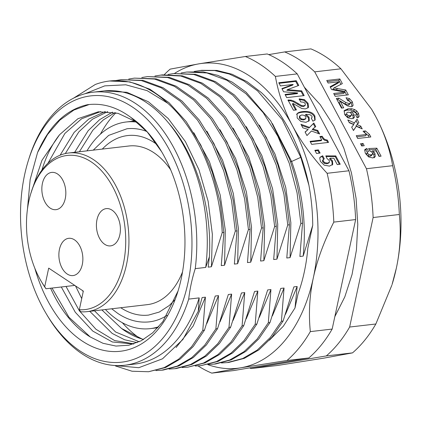 <?xml version="1.0" encoding="UTF-8"?>
<svg xmlns="http://www.w3.org/2000/svg" width="422" height="422" viewBox="0 0 422 422"><rect width="100%" height="100%" fill="white"/><g stroke="black" fill="none" stroke-linecap="round" stroke-linejoin="round"><path stroke-width="0.63" d="M134.391 78.123L156.166 78.861L176.169 86.199L195.18 99.613L212.382 118.513L227.031 142.056L238.499 169.196L246.295 198.736L250.093 229.357L248.437 229.552L244.639 198.931L236.837 169.391L225.374 142.246L210.726 118.709L193.524 99.808L174.508 86.389L154.51 79.051L134.391 78.123L128.694 79.056M109.667 80.998L129.955 81.905L149.952 89.242L168.969 102.657L186.171 121.562L200.819 145.099L212.282 172.245L220.084 201.785L223.882 232.401L221.26 265.612L224.536 265.232L235.328 231.071L231.53 200.45L223.734 170.91L212.266 143.77L197.617 120.228L180.416 101.327L161.404 87.913L141.407 80.576L121.283 79.647L143.063 80.386L163.061 87.718L182.072 101.138L199.274 120.038L213.922 143.58L225.39 170.72L233.187 200.26L236.99 230.881L234.368 264.093L237.644 263.713L248.437 229.552M237.644 263.713L238.419 228.729L233.287 193.418L222.558 160.165L206.912 131.205M103.474 90.983A137.435 87.053 83.4 0 1 103.49 90.983L93.009 92.202A137.435 87.053 83.4 0 0 49.775 118.044A137.435 87.053 -96.6 0 0 29.039 158.329L28.337 160.576A134.027 84.896 -96.6 0 0 46.109 313.514A134.027 84.896 -96.6 0 0 163.878 336.951A134.027 84.896 83.4 0 0 169.728 150.469A134.027 84.896 83.4 0 0 48.62 121.093A134.027 84.896 -96.6 0 0 28.337 160.576M164.253 74.683A164.833 104.408 83.4 0 1 170.166 69.124L199.036 63.822L245.377 56.495L267.221 53.958A164.833 104.408 83.4 0 1 297.241 73.882L348.968 170.762A164.833 104.408 83.4 0 1 355.646 219.567L332.167 329.07A164.833 104.408 83.4 0 1 308.83 357.956L233.619 370.579L211.775 373.122A164.833 104.408 83.4 0 1 198.039 365.906M207.788 364.613A153.466 97.208 83.4 0 0 240.64 367.82A153.466 97.208 -96.6 0 0 313.324 277.871C309.521 295.505 308.524 313.419 310.323 331.613A164.833 104.408 83.4 0 1 286.986 360.493L240.64 367.82L211.775 373.122M286.986 360.493L308.83 357.956M310.323 331.613L332.167 329.07M333.802 222.104C323.911 241.653 317.086 260.242 313.324 277.871A153.466 97.208 83.4 0 0 292.52 125.872C300.828 141.475 312.364 157.285 327.124 173.3A164.833 104.408 83.4 0 1 333.802 222.104L355.646 219.567M245.377 56.495A164.833 104.408 83.4 0 1 275.397 76.419C278.462 93.795 284.17 110.279 292.52 125.872A153.466 97.208 83.4 0 0 199.036 63.822A153.466 97.208 -96.6 0 0 174.444 73.47M199.922 70.506L214.592 70.548L229.331 74.035L243.779 80.887L257.62 90.936L282.197 119.6L300.807 157.332L308.925 185.29A146.645 92.887 -96.6 0 0 261.287 92.513L247.034 81.668L232.084 74.246L216.808 70.427L201.579 70.316L194.225 71.439M308.925 185.29C311.378 198.672 312.644 212.013 312.728 225.316L307.817 248.215A138.685 87.845 -96.6 0 1 298.059 293.744L295.015 307.944L283.331 326.227L269.421 340.19M275.397 76.419L297.241 73.882M327.124 173.3L348.968 170.762M296.249 80.718L278.773 82.749L280.466 85.919L293.184 84.442L281.901 88.604L283.595 91.774L297.742 92.977L285.024 94.454L286.717 97.624L304.193 95.594L301.667 90.862L287.387 89.649L298.776 85.45L296.249 80.718L295.711 81.383L298.032 85.729M305.312 105.099L303.829 105.838L301.593 105.569L293.965 101.111L291.085 100.135L287.999 100.025L293.464 110.258L296.429 109.915L292.958 103.406L301.735 108.501L305.322 108.918L308.192 107.631L308.551 107.046L308.023 103.195L304.462 99.661L299.129 98.896L300.765 101.96L303.713 102.219L305.238 103.596L305.312 105.099L304.705 105.859L303.291 106.502L301.055 106.233L293.422 101.776L290.542 100.8L288.02 100.626M312.897 121.198L315.134 119.964L314.891 116.05C312.918 112.368 308.809 110.886 302.553 111.619C299.762 111.935 297.943 112.648 297.093 113.755L297.183 117.954L300.828 121.457L305.976 122.317L309.257 120.555L309.031 117.226L305.918 114.299L310.165 114.747L312.006 116.261L311.995 117.622L311.262 118.134L312.897 121.198M308.973 120.987L308.672 121.299M309.463 127.386L300.949 124.279L302.838 127.819L308.171 129.48L305.064 131.98L306.973 135.562L311.41 131.031L319.676 133.985L317.787 130.445L312.802 128.942L315.74 126.611L313.82 123.018L308.925 128.051L313.282 123.688L315.113 127.112M322.192 136.264L319.865 136.533L321.728 140.02L310.08 141.375L311.673 144.366L328.559 142.404L327.308 140.067L325.188 139.587L323.732 138.543L322.192 136.264L321.654 136.928L323.194 139.213L324.65 140.252L326.77 140.732L327.715 142.499M318.404 149.889L314.844 150.301L316.537 153.471L320.098 153.059L318.404 149.889L317.866 150.554L319.254 153.154M322.482 160.508L324.281 158.82L322.645 155.755L320.119 157.195L319.723 157.928L320.393 161.426L324.233 165.166L329.487 166.115L332.752 164.343L332.473 160.856L330.073 158.271L333.881 158.276L337.252 164.585L340.216 164.242L335.77 155.913L325.784 155.897L327.066 158.566L329.308 160.539L329.397 162.333L327.472 163.098L324.893 162.702L323.257 161.172L323.168 159.595L322.482 160.508L322.719 161.837L324.354 163.367L326.934 163.762L328.859 162.998L329.397 162.333M332.473 164.765L332.177 165.076M279.079 83.319L295.711 81.383M287.387 89.649L286.849 90.313L301.129 91.527L303.349 95.694M301.667 90.862L301.129 91.527M297.742 92.977L297.204 93.642L285.33 95.024M293.184 84.442L292.646 85.107L282.107 88.995M299.177 99.486L303.924 100.325L307.485 103.859L307.896 107.942M292.958 103.406L292.42 104.076L295.59 110.015M296.555 114.42C297.404 113.318 299.224 112.605 302.015 112.284C308.271 111.556 312.38 113.033 314.353 116.72L314.828 120.281M311.389 118.366L311.995 117.622M305.918 114.299L305.375 114.969L308.487 117.891L308.719 121.219M299.499 116.293L299.414 118.197L301.097 119.674L303.518 119.953L305.259 119.194L305.85 118.455L304.056 119.284L301.635 119.004L299.952 117.527L299.952 115.723L299.414 116.393M299.335 116.498L299.873 115.828L301.804 114.958L304.288 115.333L305.808 116.815L305.85 118.455M301.524 125.35L308.925 128.051M313.82 123.018L313.282 123.688M312.802 128.942L312.264 129.607L317.249 131.115L318.573 133.589M317.787 130.445L317.249 131.115M308.171 129.48L305.148 132.144M320.171 137.103L321.654 136.928M327.308 140.067L326.77 140.732M321.728 140.02L321.189 140.684L310.381 141.945M315.15 150.87L317.866 150.554M322.645 155.755L322.107 156.425L323.595 159.215M319.887 157.543L322.107 156.425M335.77 155.913L335.232 156.583L339.372 164.337M326.106 156.567L335.232 156.583M330.073 158.271L329.535 158.936L331.935 161.52L332.214 165.013M154.911 76.013L162.259 74.884L182.383 75.812L202.381 83.15L221.392 96.569L238.594 115.47L253.242 139.007L264.71 166.152L272.507 195.692L276.31 226.313L273.688 259.519L276.964 259.14L287.757 224.979L283.953 194.357L276.157 164.823L264.694 137.677L250.046 114.135L232.844 95.235L213.827 81.821L193.83 74.483L173.711 73.555L195.486 74.293L215.484 81.625L234.5 95.045L251.702 113.945L266.351 137.488L277.818 164.627L285.615 194.167L289.413 224.789L286.791 258L290.067 257.62L300.865 223.46L302.521 223.264L299.9 256.476L303.175 256.096L312.728 225.316M303.175 256.096C306.483 223.897 302.632 192.363 291.613 161.484L272.443 123.593M295.015 307.944L297.151 286.506L293.876 286.886L283.083 321.047L281.427 321.242L284.043 288.031L280.767 288.411L269.974 322.572L268.318 322.767L270.94 289.555L267.664 289.935L256.866 324.096L255.21 324.286L257.831 291.074L254.556 291.46L243.763 325.62L242.107 325.81L244.728 292.599L241.447 292.979L230.655 327.14L228.998 327.335L231.62 294.123L228.344 294.503L217.552 328.664L215.89 328.859L218.512 295.648L215.236 296.028L204.443 330.189L202.787 330.379L205.408 297.167L202.127 297.552L198.277 311.262L199.189 297.89L188.703 299.108C189.831 289.075 192.01 278.916 195.238 268.64L205.725 267.421L209.396 256.808L208.157 267.137L211.433 266.757L222.225 232.596C219.635 181.465 198.198 130.213 167.771 103.269L147.146 90.661L125.798 84.796L104.725 85.877L84.885 93.768M223.882 232.401L222.225 232.596M236.99 230.881L235.328 231.071M250.093 229.357L247.471 262.568L250.752 262.189L261.545 228.028L257.742 197.406L249.945 167.866L238.477 140.726L223.829 117.184L206.627 98.284L187.616 84.864L167.618 77.532L147.494 76.598L141.803 77.532M276.31 226.313L274.648 226.503L263.856 260.664L260.58 261.044L263.201 227.833L261.545 228.028M289.413 224.789L287.757 224.979M285.52 314.306L297.151 286.506M283.083 321.047L271.932 337.32L258.897 349.875L244.396 358.32L228.877 362.403L227.221 362.593L242.74 358.515L257.241 350.065L270.275 337.51L281.427 321.242M221.46 362.967L227.221 362.593M272.412 315.83L284.043 288.031M269.974 322.572L258.828 338.84L245.794 351.394L231.293 359.845L215.774 363.928L214.118 364.117L229.631 360.035L244.138 351.589L257.172 339.035L268.318 322.767M208.357 364.492L214.112 364.117M259.308 317.349L270.94 289.555M256.866 324.096L245.72 340.364L232.686 352.919L218.185 361.369L201.009 365.642L216.528 361.559L231.029 353.114L244.064 340.559L255.21 324.286M195.249 366.011L201.009 365.642M246.2 318.874L257.831 291.074M243.763 325.62L232.617 341.889L219.582 354.443L205.076 362.888L187.901 367.166L203.42 363.084L217.921 354.633L230.955 342.078L242.107 325.81M182.146 367.536L187.901 367.166M233.092 320.398L244.728 292.599M230.655 327.14L219.509 343.413L206.474 355.968L191.973 364.413L176.454 368.496L174.798 368.686L190.311 364.608L204.818 356.157L217.852 343.603L228.998 327.335M169.037 369.06L174.798 368.686M219.989 321.917L231.62 294.123M217.552 328.664L206.4 344.932L193.366 357.487L178.865 365.937L163.346 370.02L161.689 370.21L177.208 366.127L191.709 357.682L204.744 345.127L215.89 328.859M155.929 370.579L161.689 370.21M206.88 323.442L218.512 295.648M204.443 330.189L193.297 346.457L180.263 359.011L165.756 367.462L148.581 371.735L164.1 367.652L178.606 359.206L191.635 346.652L202.787 330.379M115.517 365.979L132.049 371.233L148.581 371.735M199.189 297.89A137.435 87.053 83.4 0 1 135.219 364.017L124.733 365.236A137.435 87.053 -96.6 0 0 167.967 339.393A137.435 87.053 83.4 0 0 188.703 299.108M198.277 311.262L182.911 339.457L162.528 358.8L138.775 367.704L113.571 365.399M176.085 347.528L193.197 325.974L205.408 297.167M46.109 313.514L47.201 315.361A137.435 87.053 -96.6 0 0 124.733 365.236M93.009 92.202A137.435 87.053 83.4 0 1 195.238 268.64M103.49 90.983A137.435 87.053 83.4 0 1 168.499 122.902A137.435 87.053 83.4 0 1 205.725 267.421M211.433 266.757L212.345 234.199L208.115 201.215L198.968 169.734L185.4 141.607L168.188 118.487L148.301 101.728L126.874 92.307L104.371 90.888M168.499 122.902C195.882 154.088 212.261 207.682 209.396 256.808M73.481 98.205L95.309 84.474A146.645 92.887 83.4 0 1 109.504 81.013A146.645 92.887 83.4 0 1 167.771 103.269M224.536 265.232L225.311 230.254L220.178 194.943L209.449 161.684L193.803 132.73M121.283 79.647L115.591 80.581M27.456 209.175L30.152 179.561L37.584 152.469C49.4 125.534 66.006 109.62 87.407 104.719C102.367 102.778 116.878 107.024 130.936 117.464A123.055 77.943 83.4 0 1 161.468 151.445A123.055 77.943 83.4 0 1 177.789 291.866A123.055 77.943 83.4 0 1 106.37 350.893A123.055 77.943 83.4 0 1 34.815 268.223M52.033 288.057L68.913 317.191L90.266 336.967L102.973 343.281L115.981 346.066L128.863 345.222L141.228 340.765L152.669 332.826L162.839 321.633L178.079 290.927M161.605 151.677L147.373 132.112L130.936 117.464M100.694 111.566L81.615 118.772L64.888 133.447L48.002 163.145M41.926 170.082A117.369 74.346 83.4 0 1 59.597 134.692L41.957 160.313L30.716 193.835M90.266 336.967A117.369 74.346 83.4 0 1 50.582 288.226M89.269 104.492L73.892 110.042L59.813 120.17L47.559 134.497L37.584 152.469M105.379 111.461L88.794 119.036L74.156 132.371L60.109 155.196M61.295 286.981L75.295 312.264L92.766 331.075L112.315 341.973L133.463 344.009M137.424 122.422L118.06 113.349L98.326 111.783L77.975 118.682L59.597 134.692M101.876 309.927L121.578 328.501A117.369 74.346 -96.6 0 0 143.612 339.446M100.404 134.159A128.283 81.256 -96.6 0 1 110.506 118.814A128.283 81.256 83.4 0 1 115.865 112.801M122.311 322.698A128.283 81.256 -96.6 0 0 139.729 338.28M158.751 326.702A104.012 65.885 83.4 0 1 150.148 328.638A104.012 65.885 83.4 0 1 105.426 309.516M86.99 150.865A104.012 65.885 83.4 0 1 126.136 122A104.012 65.885 83.4 0 1 137.013 122.148M93.246 150.137L108.66 135.388L126.922 128.773A97.192 61.565 83.4 0 1 146.782 131.458M167.07 315.361A97.192 61.565 83.4 0 1 149.362 321.859C138.622 323.02 128.151 320.24 117.954 313.525L111.682 308.788M157.084 144.572L154.563 142.794C145.574 136.928 136.628 134.518 127.708 135.546A90.371 57.244 -96.6 0 0 102.303 149.087M174.84 299.868L169.269 305.517L159.273 312.053L148.576 315.086A90.371 57.244 83.4 0 1 120.739 307.733M31.001 192.901A77.585 49.142 83.4 0 1 107.51 178.306A77.585 49.142 83.4 0 1 123.366 263.898A77.585 49.142 83.4 0 1 79.325 309.727L83.324 291.096L48.699 268.118L44.7 286.749A77.585 49.142 83.4 0 1 41.293 281.437A77.585 49.142 83.4 0 1 28.844 201.157A77.585 49.142 83.4 0 1 31.001 192.901L31.428 191.541A79.858 50.582 83.4 0 1 68.633 153.001A79.858 50.582 83.4 0 1 126.5 264.61A79.858 50.582 83.4 0 1 87.069 311.647L147.362 304.642A79.858 50.582 -96.6 0 0 182.531 271.905M170.662 169.792A79.858 50.582 -96.6 0 0 128.926 145.991L68.633 153.001M44.7 286.749L45.972 288.764A79.858 50.582 83.4 0 1 42.015 282.666L41.293 281.437M87.069 311.647A79.858 50.582 83.4 0 1 80.597 311.747L79.325 309.727M45.972 288.764L74.768 285.42M74.53 239.87A18.758 11.879 -96.6 0 0 68.702 238.314A18.758 11.879 -96.6 0 0 58.895 253.743A18.758 11.879 -96.6 0 0 67.209 274.02A18.758 11.879 -96.6 0 0 73.032 275.577A18.758 11.879 -96.6 0 0 82.844 260.147A18.758 11.879 -96.6 0 0 74.53 239.87M50.176 208.104A18.758 11.879 -96.6 0 0 55.999 209.665A18.758 11.879 -96.6 0 0 65.811 194.236A18.758 11.879 -96.6 0 0 57.497 173.959A18.758 11.879 -96.6 0 0 51.669 172.403A18.758 11.879 -96.6 0 0 41.862 187.827A18.758 11.879 -96.6 0 0 50.176 208.104M104.74 244.322A18.758 11.879 -96.6 0 0 110.569 245.884A18.758 11.879 -96.6 0 0 120.375 230.454A18.758 11.879 -96.6 0 0 112.062 210.177A18.758 11.879 -96.6 0 0 106.239 208.621A18.758 11.879 -96.6 0 0 96.432 224.05A18.758 11.879 -96.6 0 0 104.74 244.322M133.953 343.851L114.636 340.57L95.994 329.297L79.383 310.824L66.011 286.433M65.32 153.561L78.872 131.822L92.455 119.21L107.779 111.582M139.207 341.762L115.612 331.998L94.491 310.787M83.176 291.792L82.612 290.626M79.389 151.751L92.851 130.198L103.337 119.895L114.984 112.605M74.668 152.3L88.135 130.746L99.661 119.637L112.542 112.141M143.311 339.62L121.578 328.501M75.512 285.91L81.715 298.602M89.775 311.331L112.199 333.427L124.574 339.747L137.219 342.632M250.752 262.189L251.528 227.205L246.395 191.899L235.661 158.64L220.015 129.686M263.201 227.833L259.398 197.211L251.602 167.676L240.139 140.531L225.49 116.989L208.289 98.089L189.272 84.674L169.275 77.337L147.494 76.598M160.603 75.079L180.721 76.007L200.724 83.345L219.735 96.759L236.937 115.66L251.586 139.202L263.054 166.342L270.85 195.882L274.648 226.503M276.964 259.14L277.739 224.161L272.607 188.85L261.872 155.591L246.232 126.637M173.711 73.555L168.014 74.488M290.067 257.62L290.848 222.637L285.715 187.326L274.98 154.072L259.335 125.112M300.865 223.46L297.062 192.838L289.265 163.298L277.797 136.153L263.149 112.616L245.947 93.716L226.936 80.296L206.938 72.964L186.814 72.03L181.122 72.964M302.521 223.264C301.213 200.809 296.824 179.276 289.36 158.661L270.75 120.929L246.174 92.265L232.332 82.216L217.879 75.369L203.146 71.882L186.814 72.03M263.856 260.664L264.631 225.68L259.498 190.375L248.769 157.116L233.123 128.161M268.735 54.607L284.697 51.927A164.833 104.408 83.4 0 1 314.717 71.851L366.444 168.731A164.833 104.408 83.4 0 1 373.122 217.536L349.643 327.039A164.833 104.408 -96.6 0 1 326.306 355.925L251.095 368.548A164.833 104.408 -96.6 0 1 249.581 367.9M371.661 109.345A153.466 97.208 83.4 0 1 371.708 109.43A153.466 97.208 83.4 0 1 375.527 116.229L371.634 109.303L340.929 68.802A164.833 104.408 83.4 0 0 310.908 48.878L284.697 51.927M399.333 214.492A164.833 104.408 83.4 0 0 392.655 165.682C389.59 148.312 383.883 131.822 375.527 116.229A153.466 97.208 83.4 0 1 396.332 268.228A153.466 97.208 83.4 0 1 392.059 284.555L396.332 268.228C400.135 250.594 401.137 232.68 399.333 214.492L373.122 217.536M326.306 355.925L352.518 352.876L323.648 358.178L277.307 365.505L251.095 368.548M352.518 352.876A164.833 104.408 -96.6 0 0 375.854 323.996L349.643 327.039M375.854 323.996L391.848 285.225M392.655 165.682L366.444 168.731M340.929 68.802L314.717 71.851M335.226 96.358L348.335 94.839L345.75 89.997L333.918 87.924L342.342 83.619L339.852 78.956L326.744 80.481L328.11 83.034L339.188 81.741L330.104 86.768L331.602 89.57L344.732 92.202L333.691 93.484L335.226 96.358M350.36 103.153L349.427 103.696L345.913 102.567L338.829 98.136L336.329 98.426L341.498 108.111L343.73 107.853L340.206 101.254L347.475 105.88L351.078 106.755L352.75 105.964L353.114 105.247L352.323 101.765L349.543 98.648L346.066 97.709L347.707 100.779L349.237 101.022L350.244 102.071L350.36 103.153L349.179 104.645M356.458 114.357L355.598 114.926L357.154 117.838L358.774 116.978L359.117 116.303L358.452 113.244L356.796 110.986L354.607 109.535L351.684 108.739L348.092 108.786L344.236 110.585L344.6 114.478L347.754 117.796L351.869 118.73L354.348 117.305L354.053 114.415L351.178 111.693L354.427 111.972L356.263 113.344L356.458 114.357L355.762 115.232M354.095 117.696L353.763 118.028M353.472 130.535L356.321 126.315L362.224 128.9L360.731 126.099L356.996 124.643L358.869 122.617L357.028 119.168L354.501 122.913L347.807 119.922L349.31 122.744L353.826 124.574L351.668 127.149L353.472 130.535M357.719 138.49L370.827 136.971L369.461 134.407L365.473 130.92L363.036 131.2L366.586 134.486L356.226 135.689L357.719 138.49M361.728 145.996L364.228 145.706L363.026 143.448L360.525 143.744L361.728 145.996M372.547 154.209L371.202 154.9L369.018 154.61L367.604 153.35L367.425 152.142L368.548 151.493L366.934 148.47L365.014 149.388L364.671 150.053L365.368 153.376L368.649 156.942L372.837 157.96L375.263 156.467L374.947 153.471L373.913 152.057L372.436 150.97L376.134 150.934L379.056 156.404L381.082 156.172L376.814 148.175L368.606 148.549L370.068 151.287L371.56 151.841L372.478 152.864L372.547 154.209L371.386 155.665L370.126 156.235L367.942 155.945L366.528 154.679L366.512 153.27M344.732 92.202L343.656 93.531L334.298 94.618M339.188 81.741L338.112 83.076L330.41 87.338M339.852 78.956L338.776 80.285L327.351 81.615M340.955 84.368L338.776 80.285M333.918 87.924L332.842 89.253L344.674 91.331L345.75 89.997M346.647 95.034L344.674 91.331M338.829 98.136L337.753 99.471L336.935 99.566M349.184 104.64L348.35 105.031L344.837 103.896L337.753 99.471M352.038 106.581L351.246 103.1L348.466 99.977L346.884 99.239M340.206 101.254L339.13 102.588L342.042 108.048M351.178 111.693L350.402 112.648M353.272 118.635L352.977 115.744L351.558 113.951M358.035 117.638L357.371 114.573L355.72 112.321L353.531 110.87L350.608 110.073L347.016 110.121L343.988 111.076M351.542 115.1L350.197 115.776L348.155 115.454L346.763 114.246L346.726 112.838L348.129 112.125L350.107 112.484L351.473 113.776L351.542 115.1L350.387 116.546L349.121 117.105L347.079 116.783L345.687 115.575L345.792 113.993M353.393 130.387L356.321 126.315M353.826 124.574L351.684 127.18M354.501 122.913L353.425 124.242L349.078 122.301M357.735 123.841L356.031 120.645M356.996 124.643L355.92 125.978L359.655 127.428L360.731 126.099M359.892 127.877L359.655 127.428M366.586 134.486L365.51 135.821L356.833 136.828M365.473 130.92L364.065 132.292M369.461 134.407L368.385 135.736L364.397 132.25M369.144 137.166L368.385 135.736M363.026 143.448L361.949 144.783L361.132 144.878M362.545 145.901L361.949 144.783M372.436 150.97L371.671 151.915M374.187 157.802L373.871 154.8L372.626 153.191M366.934 148.47L365.858 149.805L364.64 150.169M367.23 152.363L365.858 149.805M376.814 148.175L375.733 149.509L369.276 149.805M379.394 156.367L375.733 149.509M288.558 99.956L288.2 100.399M291.085 100.135L290.542 100.8M293.965 101.111L293.422 101.776M298.217 103.706L297.679 104.371M301.593 105.569L301.055 106.233M303.829 105.838L303.291 106.502M299.715 98.817L299.335 99.286M304.462 99.661L303.924 100.325M308.023 103.195L307.485 103.859M308.551 107.046L308.013 107.71M314.891 116.05L314.353 116.72M309.031 117.226L308.487 117.891M302.553 111.619L302.015 112.284M305.744 118.593L305.312 119.12M304.056 119.284L303.518 119.953M301.635 119.004L301.097 119.674M299.952 117.527L299.414 118.197M323.732 138.543L323.194 139.213M325.188 139.587L324.65 140.252M323.257 161.172L322.719 161.837M324.893 162.702L324.354 163.367M327.472 163.098L326.934 163.762M332.473 160.856L331.935 161.52M300.807 157.332L291.613 161.484L290.415 161.621M337.484 88.441L336.403 89.775M345.913 102.567L344.837 103.896M349.427 103.696L348.35 105.031M349.543 98.648L348.466 99.977M352.323 101.765L351.246 103.1M353.114 105.247L352.133 106.46M354.053 114.415L352.977 115.744M348.092 108.786L347.016 110.121M351.684 108.739L350.608 110.073M354.607 109.535L353.531 110.87M356.796 110.986L355.72 112.321M358.452 113.244L357.371 114.573M359.117 116.303L358.157 117.485M346.763 114.246L345.687 115.575M350.197 115.776L349.121 117.105M348.155 115.454L347.079 116.783M373.913 152.057L372.837 153.386M374.947 153.471L373.871 154.8M375.263 156.467L374.551 157.348M367.604 153.35L366.528 154.679M369.018 154.61L367.942 155.945M371.202 154.9L370.126 156.235M104.255 90.899L105.136 90.799M109.831 80.977L109.504 81.013M150.148 328.638L157.823 327.746M126.136 122L135.156 120.95M304.362 87.217L320.245 104.672L333.791 125.946L343.919 148.412L351.426 172.82L356.094 198.419L357.782 224.414L356.437 249.998L352.08 274.384L344.827 296.83L334.825 316.664"/></g></svg>
